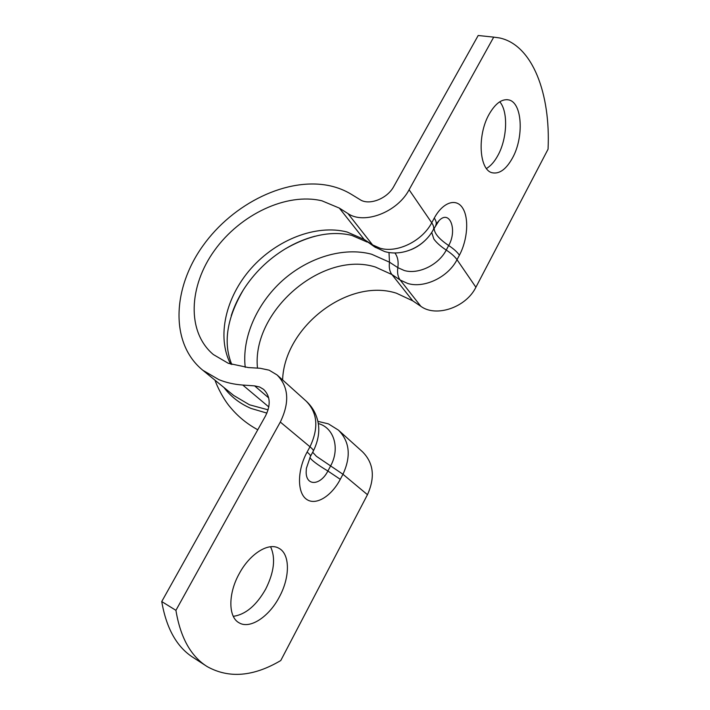 <?xml version="1.0" encoding="UTF-8"?>
<svg xmlns="http://www.w3.org/2000/svg" width="710" height="710" viewBox="0 0 710 710"><rect width="100%" height="100%" fill="white"/><g stroke="black" fill="none" stroke-linecap="round" stroke-linejoin="round"><path stroke-width="1.06" d="M270.563 546.753C275.799 557.989 274.175 572.109 265.682 589.114C256.337 605.523 245.536 614.594 233.288 616.324M239.19 573.76C249.814 553.747 268.566 542.156 278.79 548.218C290.142 553.835 290.195 577.053 279.429 596.799C269.205 616.653 249.893 629.601 238.995 622.75C228.185 617.061 228.052 593.649 239.19 573.76M499.769 101.787C508.369 111.665 507.233 138.636 497.932 155.375C494.55 161.623 490.716 165.998 486.448 168.501M489.119 114.257C495.358 103.438 501.881 98.654 508.697 99.906C522.374 102.48 524.158 137.279 512.46 158.037C506.195 169.273 499.476 174.181 492.305 172.779C479.268 170.373 476.925 135.504 489.119 114.257M205.651 665.598L193.44 657.664C176.976 647.342 166.415 628.643 161.738 601.556L265.567 415.829C270.954 404.815 270.297 396.002 263.596 389.373L259.611 386.994L254.624 385.876L242.784 385.051C234.14 384.43 226.171 382.628 218.875 379.646L202.838 370.274C169.903 343.56 172.299 288.562 202.776 245.997C233.04 203.255 287.727 176.337 330.496 185.922C338.058 187.653 345.016 190.457 351.361 194.318L360.05 199.643C369.094 205.767 387.34 198.738 393.819 186.41L478.185 35.5L481.344 35.828M282.607 379.939C284.248 327.061 348.184 277.548 396.437 293.212L412.741 300.836L420.844 306.312C436.002 317.583 466.009 307.536 475.895 287.248L548.058 149.189C550.712 94.19 532.74 45.067 499.627 37.958L493.716 37.124L409.093 189.756C397.378 212.29 363.955 224.857 347.918 213.532L339.318 208.083L321.914 200.806C286.45 192.357 240.308 214.482 214.589 250.311C188.691 285.997 186.49 332.005 213.364 354.547L228.292 363.298L248.349 367.567L260.144 368.268L269.117 370.167L277.051 374.933C288.704 386.764 289.795 402.464 280.308 422.051L175.92 610.343L161.738 601.556M338.91 430.571L362.49 451.773C373.637 462.991 375.297 477.289 367.461 494.692L280.778 660.531C253.488 676.666 228.966 678.689 207.196 666.601C190.857 656.368 180.438 637.615 175.92 610.343M493.716 37.124L478.185 35.5M437.289 222.683L439.011 220.677C449.82 209.077 457.586 230.155 448.676 245.527C453.646 248.802 457.231 252.023 459.414 255.174C467.544 239.998 469.186 218.316 462.707 208.154C456.353 197.762 442.933 202.03 434.28 218.076C436.117 220.845 436.677 223.091 435.949 224.83L435.674 225.354M309.88 457.462C311.299 460.133 317.308 464.651 327.887 471.014C320.725 485.338 306.276 486.634 306.152 472.328L306.356 468.396L310.439 456.379M431.715 232.41L433.837 238.995C436.481 242.687 440.617 246.379 446.244 250.071L448.676 245.527C438.931 238.951 434.094 233.155 434.156 228.15M394.849 252.964L395.088 253.257C397.742 256.896 398.656 261.688 397.831 267.635L404.167 270.474C418.199 274.779 438.611 265.025 446.244 250.071C451.223 253.346 454.817 256.558 457.009 259.691L459.414 255.174M312.684 452.243L316.376 456.29L330.611 465.92C339.797 449.412 334.614 429.577 320.521 424.269L318.266 423.471M388.991 252.503L389.497 262.185L397.831 267.635C397.112 272.889 397.902 277.024 400.192 280.042L407.629 283.432C424.083 288.642 448.116 277.282 457.009 259.691L475.895 287.248M230.643 364.159C216.337 336.726 225.718 297.037 251.154 268.371C276.58 239.687 316.048 224.049 347.075 232.001L364.132 239.43L372.581 244.906L380.214 248.252C397.156 253.284 422.237 241.089 431.724 222.78L434.28 218.076M347.918 213.532L372.581 244.906L375.555 247.524M268.123 409.847L249.494 404.798L233.688 395.461L202.838 370.274M266.916 413.113L251.056 408.436C239.9 403.644 230.865 396.677 223.961 387.518M257.481 368.108C251.535 311.459 322.136 250.302 375.297 266.995L391.938 274.557L400.192 280.042L420.844 306.312M245.234 367.318C241.755 337.676 256.816 303.667 282.456 280.574C308.158 257.57 343.223 246.654 371.614 254.224L389.497 262.185C388.814 267.413 389.621 271.531 391.938 274.557L412.741 300.836M231.824 364.558C222.913 343.108 226.783 318.169 243.45 289.733C238.258 297.969 234.193 306.605 231.247 315.63C234.123 306.693 238.196 298.058 243.45 289.733C254.144 273.066 267.954 259.532 284.861 249.121C294.57 243.246 304.625 238.942 315.027 236.217C304.483 239.039 294.437 243.335 284.861 249.121C309.063 235.152 331.348 230.572 351.725 235.365L367.105 242.039M280.308 422.051L309.986 446.785C312.418 448.827 313.554 450.22 313.376 450.957C318.399 440.555 319.917 430.775 317.929 421.633C316.127 413.442 312.178 406.582 306.072 401.035C317.583 412.688 318.888 427.935 309.986 446.785L307.102 452.075C297.206 470.073 297.02 492.491 306.347 499.157C315.533 506.088 331.277 496.467 340.276 479.33L327.887 471.014L330.611 465.92L342.965 474.271C351.246 456.246 349.728 441.531 338.413 430.118L328.615 423.994M307.102 452.075C309.551 454.107 310.705 455.474 310.545 456.184L313.27 451.161M268.691 397.893L254.624 385.876M367.461 494.692L342.965 474.271L340.276 479.33M268.815 406.963L242.784 385.051M339.318 208.083L364.132 239.43L374.782 247.018L384.669 251.562C402.898 256.86 424.438 246.654 433.428 229.481C434.147 227.768 433.579 225.531 431.724 222.78L409.093 189.756M437.245 222.745L439.011 220.677L433.153 230.005M317.867 421.358L328.1 423.781M427.154 238.338C422.521 243.397 417.116 247.195 410.921 249.725M215.032 380.223C216.878 386.009 223.552 399.641 230.643 407.673C238.178 416.681 247.222 424.056 257.774 429.772M508.697 99.906L506.896 99.648M306.072 401.035L277.566 375.395"/></g></svg>

